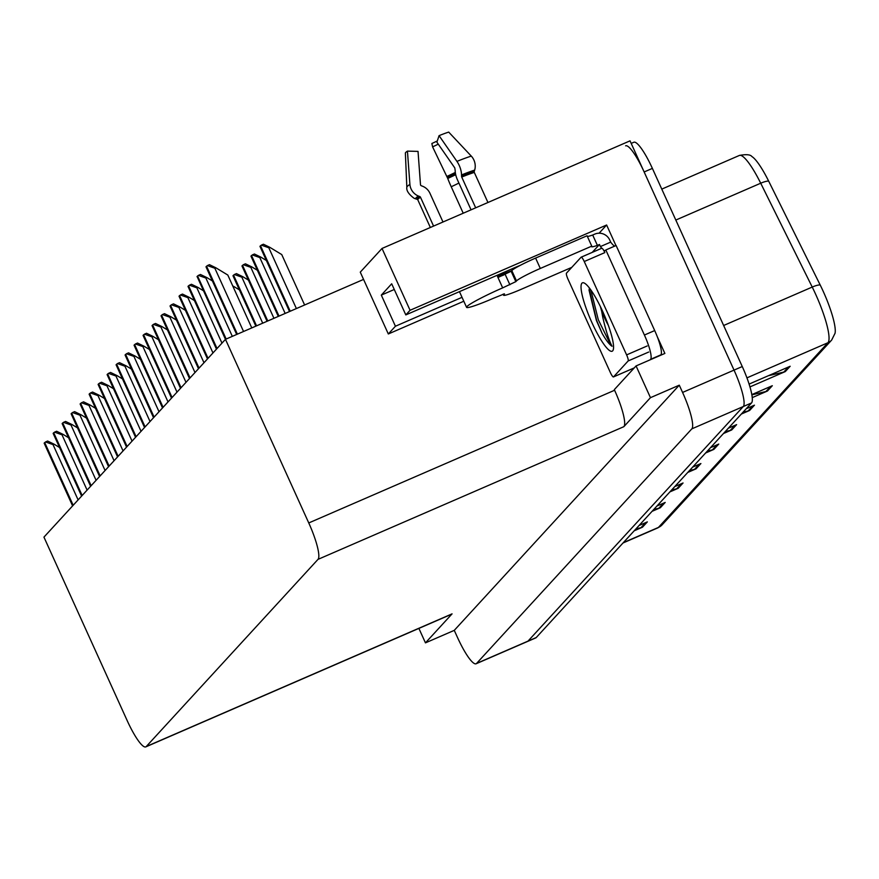<?xml version="1.0" encoding="UTF-8"?>
<svg xmlns="http://www.w3.org/2000/svg" width="879" height="879" viewBox="0 0 879 879"><rect width="100%" height="100%" fill="white"/><g stroke="black" fill="none" stroke-linecap="round" stroke-linejoin="round"><path stroke-width="1.32" d="M520.291 265.337A36.577 3.066 155.6 0 0 512.842 268.48L405.812 314.913L410.064 310.276L606.62 225.002L615.948 245.571M599.093 233.21L606.62 225.002M657.206 336.525L664.876 353.435L636.066 365.928L614.322 389.628L614.597 390.254A34.292 6.603 -113.5 0 1 623.848 426.678L650.46 397.671L636.066 365.928M145.76 746.897A34.292 6.603 -113.5 0 0 146.233 746.557L318 559.374A34.292 6.603 -113.5 0 0 308.76 522.95L225.463 339.327L43.95 537.124L127.246 720.747A34.292 6.603 -113.5 0 0 145.76 746.897L451.608 614.201A34.292 6.603 -113.5 0 0 452.07 613.861L425.458 642.868L454.267 630.364L679.28 385.178L682.576 392.441A34.292 6.603 66.5 0 1 691.817 428.864L476.55 663.447A34.292 6.603 66.5 0 1 476.088 663.777A34.292 6.603 66.5 0 1 457.563 637.627L454.267 630.364M418.887 628.397L425.458 642.868M631.188 143.398L633.858 142.244A34.292 6.603 66.5 0 1 652.383 168.394L742.261 366.543A34.292 6.603 66.5 0 1 751.512 402.967L536.234 637.55L528.004 641.121A34.292 6.603 66.5 0 1 527.543 641.461A34.292 6.603 66.5 0 0 528.004 641.121L743.271 406.537L528.004 641.121L476.55 663.447M625.628 145.815A34.292 6.603 66.5 0 1 644.142 171.965L734.031 370.114A34.292 6.603 66.5 0 1 743.271 406.537A34.292 6.603 66.5 0 0 734.031 370.114L630.034 140.849L382.024 248.449L410.064 310.276M650.46 397.671L679.28 385.178M382.024 248.449L360.269 272.149L388.32 333.976L463.804 301.233M197.149 276.665L225.453 339.338L363.565 279.412M388.32 333.976L395.429 326.23L462.035 297.333M405.812 314.913L391.693 283.796L381.31 295.113L394.275 289.488M381.31 295.113L395.429 326.23M768.356 375.729L783.804 372.07A9.142 8.944 42.5 0 0 785.299 371.575L790.166 366.268L749.084 384.09M749.941 386.914L785.299 371.575M751.853 394.869L765.95 391.518A9.142 8.944 42.5 0 0 767.444 391.023L772.311 385.716L751.809 394.616M752.226 397.627L767.444 391.023M743.063 412.174L748.106 410.976A9.142 8.944 42.5 0 0 749.589 410.482L754.457 405.175L746.194 408.768M741.316 414.064L749.589 410.482M725.208 431.622L730.251 430.424A9.142 8.944 42.5 0 0 731.735 429.93L736.602 424.634L728.339 428.216M723.472 433.523L731.735 429.93M635.946 528.894L640.989 527.697A9.142 8.944 42.5 0 0 642.472 527.202L647.34 521.895L639.077 525.488M634.209 530.795L642.472 527.202M653.8 509.435L658.843 508.249A9.142 8.944 42.5 0 0 660.327 507.754L665.194 502.447L656.932 506.029M652.053 511.336L660.327 507.754M671.655 489.988L676.687 488.79A9.142 8.944 42.5 0 0 678.181 488.295L683.049 482.989L674.775 486.581M669.908 491.888L678.181 488.295M689.51 470.529L694.542 469.342A9.142 8.944 42.5 0 0 696.036 468.848L700.904 463.541L692.63 467.123M687.763 472.43L696.036 468.848M707.353 451.081L712.397 449.883A9.142 8.944 42.5 0 0 713.88 449.389L718.747 444.082L710.485 447.675M705.617 452.982L713.88 449.389M739.393 155.44C746.26 154.177 750.435 154.55 751.919 156.561A41.148 7.922 66.5 0 1 768.631 181.063L820.151 284.906A41.148 7.922 66.5 0 1 835.05 333.273L831.644 340.085A11.427 11.174 -137.5 0 1 827.93 342.733A45.73 8.801 -113.5 0 0 812.229 287.059L760.709 183.217A45.73 8.801 -113.5 0 0 739.393 155.44L661.777 189.117M536.234 637.55A34.292 6.603 66.5 0 1 535.772 637.89L476.088 663.777M261.338 245.131L263.425 244.219L269.842 247.34L268.82 247.779L261.338 245.131L260.096 246.406M304.617 304.991L281.752 254.58L269.842 247.34M207.378 265.59L209.466 264.678L215.882 267.798L214.861 268.238L207.378 265.59L206.136 266.875M251.779 327.911L227.804 275.039L215.882 267.798M252.339 254.921L254.427 254.02L260.854 257.129L259.821 257.58L252.339 254.921L251.108 256.207M260.854 257.129L266.359 260.481M243.351 264.722L245.439 263.821L251.866 266.93L250.834 267.381L243.351 264.722L242.11 266.007M251.866 266.93L257.371 270.282M234.363 274.523L236.451 273.611L242.868 276.731L241.846 277.171L234.363 274.523L233.122 275.797M242.868 276.731L248.383 280.082M198.39 275.391L200.467 274.479L206.895 277.599L205.873 278.039L198.39 275.391L197.017 276.632M206.895 277.599L212.41 280.95M189.392 285.181L191.479 284.28L197.907 287.389L196.874 287.84L189.392 285.181L188.161 286.466M197.907 287.389L203.412 290.74M180.404 294.981L182.491 294.08L188.919 297.19L187.886 297.64L180.404 294.981L179.162 296.267M188.919 297.19L194.424 300.541M171.416 304.782L173.504 303.87L179.92 306.991L178.898 307.43L171.416 304.782L170.174 306.057M179.92 306.991L185.436 310.342M420.47 197.215A34.292 2.879 155.6 0 0 418.151 199.039A34.292 2.879 155.6 0 0 417.8 199.808L417.426 199.412A1.143 1.132 -63.2 0 0 417.25 199.346L415.778 198.885A12.57 12.504 116.8 0 1 413.866 198.116C408.603 194.105 406.263 190.479 406.834 187.227A39.105 3.274 155.6 0 1 409.9 184.37A12.57 11.251 55.9 0 0 418.415 196.017L419.799 196.566A1.143 1.022 -124.1 0 1 420.47 197.215L433.567 226.09M442.983 222.002L429.985 193.358A12.57 11.251 55.9 0 0 422.656 186.271L421.261 185.722A1.143 1.022 -124.1 0 1 420.492 184.656L418.03 151.397L407.438 151.111A26.293 2.208 155.6 0 0 405.669 152.506A26.293 2.208 155.6 0 0 405.373 153.023L406.834 187.227M511.622 270.721A34.292 2.879 -24.4 0 0 497.503 276.467L497.975 277.5L511.128 271.259L515.841 281.632L502.678 287.872A34.292 2.879 155.6 0 0 466.936 306.573A34.292 2.879 155.6 0 0 466.573 307.342A34.292 2.879 155.6 0 0 492.943 298.486L504.403 293.839M475.682 207.818L461.717 177.053L461.519 174.954A12.57 5.516 -112 0 0 456.937 161.384L439.071 135.652A26.293 2.208 155.6 0 1 448.719 132.103L471.287 156.11A12.57 10.405 72.7 0 1 474.66 170.119L474.231 171.504A1.143 0.945 -107.3 0 0 474.297 172.427L487.944 202.5M503.832 274.962A22.865 1.912 155.6 0 0 497.91 277.357M439.071 135.652L436.896 142.178L454.773 167.911L455.179 170.372A12.57 5.516 -112 0 0 457.487 179.92L471.056 209.817M463.222 213.223L451.224 186.755A12.57 0.846 -114.7 0 1 447.763 178.459L432.6 146.87A15.69 1.318 155.6 0 0 438.258 144.134M432.6 146.87L431.864 143.508A26.293 2.208 155.6 0 0 437.313 140.937M407.438 151.111L409.9 184.37M587.37 236.44A22.865 1.912 155.6 0 0 592.699 235.023L594.753 234.122A11.427 11.174 -137.5 0 1 609.751 240.044L610.696 242.11L600.401 246.57L599.467 244.505L592.248 252.361M511.128 271.259L511.787 270.556A22.865 1.912 -24.4 0 1 535.608 258.085L587.062 235.759L591.765 246.131A22.865 1.912 -24.4 0 0 591.523 246.647A22.865 1.912 -24.4 0 0 597.401 245.395L599.467 244.505M571.779 267.37L521.159 289.323A22.865 1.912 -24.4 0 1 503.59 295.234A22.865 1.912 -24.4 0 1 503.832 294.718L504.48 294.015M515.841 281.632L516.489 280.928A22.865 1.912 -24.4 0 1 540.31 268.458L591.765 246.131M660.393 355.38L660.865 354.852A22.865 4.406 -113.5 0 0 654.701 330.57L616.113 245.505L605.818 249.966A22.865 4.406 66.5 0 1 605.279 250.559A22.865 4.406 66.5 0 1 603.466 249.988M654.701 330.57L644.406 335.031A22.865 4.406 66.5 0 1 650.581 359.324L650.097 359.841M632.814 369.477A22.865 4.406 66.5 0 1 632.309 368.762M597.401 245.395L592.699 235.023M614.762 246.087A22.865 4.406 66.5 0 1 610.696 242.11M581.261 257.151L601.675 248.296A5.713 1.099 66.5 0 1 601.752 248.241A22.865 4.406 66.5 0 1 600.401 246.57M644.406 335.031L605.818 249.966M592.017 322.824A37.27 7.175 66.5 0 1 584.063 282.961A37.27 7.175 66.5 0 1 602.609 311.287A37.27 7.175 66.5 0 1 613.157 350.018A37.27 7.175 66.5 0 1 592.017 322.824M589.468 288.07L589.051 290.158L596.423 320.516L602.192 333.537C606.224 340.481 609.51 344.722 612.07 346.26C609.114 340.887 606.005 331.207 602.741 317.209L601.708 311.375A25.843 4.977 -113.5 0 0 603.939 316.583A25.843 4.977 -113.5 0 0 608.29 325.252M600.346 306.474L601.708 311.375M626.606 354.896A5.713 1.099 66.5 0 1 628.144 360.961L613.542 376.882A5.713 1.099 66.5 0 1 613.465 376.937A5.713 1.099 66.5 0 1 610.378 372.575L568.021 279.214A5.713 1.099 66.5 0 1 566.483 273.138L581.085 257.228A5.713 1.099 66.5 0 1 581.162 257.173A5.713 1.099 66.5 0 1 584.249 261.524L626.606 354.896L647.186 345.963M581.162 257.173L601.752 248.241A5.713 1.099 66.5 0 1 604.84 252.603L584.249 261.524M589.194 289.059L596.665 320.472L602.192 333.537M590.864 289.971L598.302 319.758L610.531 344.59L612.07 346.26M232.759 285.983L233.88 286.521L233.155 286.84M233.88 286.521L239.396 289.883M162.417 314.572L164.505 313.671L170.933 316.781L169.9 317.231L162.417 314.572L161.187 315.858M170.933 316.781L176.448 320.143M153.429 324.373L155.517 323.472L161.945 326.581L160.912 327.032L153.429 324.373L152.188 325.659M161.945 326.581L167.45 329.933M144.442 334.174L146.529 333.262L152.946 336.382L151.924 336.822L144.442 334.174L143.2 335.459M152.946 336.382L158.462 339.733M135.443 343.975L137.531 343.063L143.958 346.183L142.936 346.623L135.443 343.975L134.212 345.249M143.958 346.183L149.474 349.534M126.455 353.765L128.543 352.864L134.97 355.973L133.938 356.424L126.455 353.765L125.225 355.05M134.97 355.973L140.475 359.324M117.467 363.565L119.555 362.664L125.972 365.774L124.95 366.224L117.467 363.565L116.226 364.851M125.972 365.774L131.487 369.125M108.469 373.366L110.556 372.454L116.984 375.575L115.962 376.014L108.469 373.366L107.238 374.641M116.984 375.575L122.5 378.926M99.481 383.156L101.568 382.255L107.996 385.365L106.963 385.815L99.481 383.156L98.25 384.442M107.996 385.365L113.501 388.727M90.493 392.957L92.581 392.056L98.997 395.165L97.976 395.616L90.493 392.957L89.251 394.242M98.997 395.165L104.513 398.517M81.494 402.758L83.582 401.846L90.01 404.966L88.988 405.406L81.494 402.758L80.264 404.043M90.01 404.966L95.525 408.317M72.507 412.559L74.594 411.647L81.022 414.767L79.989 415.207L72.507 412.559L71.276 413.833M81.022 414.767L86.527 418.118M63.519 422.349L65.606 421.448L72.023 424.557L71.001 425.007L63.519 422.349L62.277 423.634M72.023 424.557L77.539 427.908M54.531 432.149L56.608 431.248L63.035 434.358L62.013 434.808L54.531 432.149L53.289 433.435M63.035 434.358L68.551 437.709M45.532 441.95L47.62 441.038L54.048 444.159L53.015 444.598L45.532 441.95L44.302 443.225M54.048 444.159L59.552 447.51M691.817 428.864L751.512 402.967M682.576 392.441L742.261 366.543M318 559.374L623.848 426.678M146.233 746.557L452.07 613.861M308.76 522.95L614.597 390.254M768.631 181.063A11.427 2.89 153.6 0 0 760.709 183.217L675.808 220.058M820.151 284.906A11.427 2.89 153.6 0 0 812.229 287.059L723.648 325.494M623.299 542.673L658.426 527.433A11.427 11.174 42.5 0 0 662.14 524.796L657.8 527.883A45.73 8.801 -113.5 0 0 658.426 527.433L827.93 342.733L746.93 377.871M652.383 168.394L644.142 171.965M717.033 444.829L712.397 449.883M699.179 464.288L694.542 469.342M681.335 483.736L676.687 488.79M663.48 503.195L658.843 508.249M645.625 522.642L640.989 527.697M734.888 425.37L730.251 430.424M752.743 405.922L748.106 410.976M770.597 386.463L765.95 391.518M788.441 367.015L783.804 372.07M296.388 308.562L268.82 247.779M290.224 311.232L260.503 245.713M289.62 311.496L260.019 246.241M243.549 331.482L214.861 268.238M237.385 334.152L206.554 266.172M236.781 334.416L206.06 266.7M285.159 313.429L259.821 257.58M279.006 316.099L251.515 255.503M278.39 316.363L251.031 256.042M273.94 318.297L250.834 267.381M267.776 320.967L242.527 265.304M267.172 321.231L242.044 265.832M262.711 323.175L241.846 277.171M256.547 325.845L233.539 275.105M255.943 326.109L233.045 275.632M232.32 336.349L205.873 278.039M226.167 339.03L197.555 275.973M225.551 339.294L197.072 276.5M221.969 343.14L196.874 287.84M217.036 348.513L188.567 285.763M216.542 349.051L188.084 286.301M212.971 352.94L187.886 297.64M208.037 358.313L179.58 295.564M207.554 358.841L179.085 296.091M203.983 362.741L178.898 307.43M199.05 368.114L170.581 305.365M198.566 368.642L170.097 305.892M419.799 196.566A34.677 2.912 155.6 0 0 417.459 198.412A34.677 2.912 155.6 0 0 417.25 199.346M418.415 196.017A35.83 3 155.6 0 0 415.998 197.929A35.83 3 155.6 0 0 415.778 198.885M502.678 287.872L497.975 277.5M474.297 172.427A34.292 2.879 155.6 0 0 461.717 177.053M451.224 186.755A22.865 1.912 155.6 0 0 458.915 183.052M447.763 178.459A27.04 2.263 155.6 0 0 455.707 174.657M447.455 177.569A28.194 2.362 155.6 0 0 455.509 173.723M446.95 176.426A28.502 2.384 155.6 0 0 455.311 172.427M471.287 156.11A39.105 3.274 155.6 0 0 456.937 161.384M474.66 170.119A35.83 3 155.6 0 0 461.519 174.954M474.231 171.504A34.677 2.912 155.6 0 0 461.508 176.185M503.524 294.047L503.832 294.718M516.489 280.928L511.787 270.556M650.581 359.324L660.865 354.852M540.31 268.458L535.608 258.085M509.886 284.752L505.172 274.38M628.144 360.961L648.724 352.029M613.542 376.882L634.122 367.949M194.995 372.531L169.9 317.231M190.062 377.904L161.593 315.165M189.567 378.442L161.11 315.693M185.996 382.332L160.912 327.032M181.063 387.705L152.605 324.955M180.58 388.232L152.122 325.494M177.009 392.133L151.924 336.822M172.075 397.506L143.618 334.756M171.592 398.033L143.123 335.284M168.021 401.923L142.936 346.623M163.087 407.307L134.619 344.557M162.604 407.834L134.135 345.084M159.022 411.724L133.938 356.424M154.1 417.096L125.631 354.347M153.605 417.635L125.148 354.885M150.034 421.524L124.95 366.224M145.101 426.897L116.643 364.148M144.617 427.425L116.149 364.675M141.047 431.325L115.962 376.014M136.113 436.698L107.645 373.949M135.63 437.226L107.161 374.476M132.048 441.115L106.963 385.815M127.125 446.488L98.657 383.749M126.631 447.026L98.173 384.277M123.06 450.916L97.976 395.616M118.127 456.289L89.669 393.539M117.643 456.816L89.175 394.078M114.072 460.717L88.988 405.406M109.139 466.09L80.67 403.34M108.655 466.617L80.187 403.868M105.084 470.507L79.989 415.207M100.151 475.891L71.682 413.141M99.657 476.418L71.199 413.668M96.086 480.308L71.001 425.007M91.152 485.68L62.695 422.931M90.669 486.219L62.2 423.469M87.098 490.108L62.013 434.808M82.165 495.481L53.696 432.732M81.681 496.009L53.212 433.259M78.11 499.909L53.015 444.598M73.177 505.282L44.708 442.533M72.682 505.81L44.225 443.06M831.644 340.085L662.14 524.796M657.8 527.883L623.024 542.98M289.521 311.54L259.964 246.373M236.682 334.459L206.005 266.831M278.291 316.407L250.965 256.163M267.073 321.274L241.978 265.963M255.844 326.153L232.99 275.764M216.465 349.128L188.018 286.422M207.477 358.929L179.03 296.223M198.489 368.73L170.043 306.024M466.573 307.342L459.453 291.641M430.347 227.485L417.8 199.808M503.59 295.234L503.107 294.179M613.465 376.937L634.045 368.004M189.49 378.53L161.044 315.825M180.503 388.32L152.056 325.615M171.515 398.121L143.068 335.415M162.516 407.922L134.069 345.216M153.528 417.712L125.082 355.006M144.541 427.513L116.094 364.807M135.542 437.313L107.106 374.608M126.554 447.114L98.107 384.409M117.566 456.904L89.12 394.199M108.567 466.705L80.132 403.999M99.58 476.506L71.133 413.8M90.592 486.296L62.145 423.59M81.593 496.097L53.158 433.391M72.605 505.897L44.159 443.192"/></g></svg>
